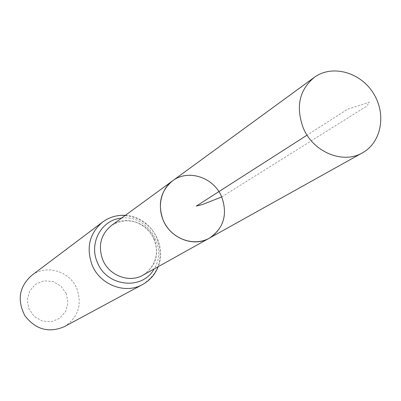 <?xml version="1.0" encoding="UTF-8"?>
<svg xmlns="http://www.w3.org/2000/svg" width="401" height="401" viewBox="0 0 401 401"><rect width="100%" height="100%" fill="white"/><g stroke="black" fill="none" stroke-linecap="round" stroke-linejoin="round"><path stroke-width="0.3" stroke-dasharray="2 1.5" d="M66.33 293.682L61.007 286.134L53.052 281.547L44.025 280.84L35.689 284.174L29.704 290.905L27.278 299.722L28.917 308.865L34.301 316.494L42.351 321.081L51.438 321.712L59.754 318.284L65.654 311.507L67.99 302.73L66.33 293.682M64.28 326.695C78.08 317.592 82.305 304.986 76.957 288.865C70.075 271.121 46.065 263.938 31.524 275.542M172.61 180.821C186.726 170.365 208.856 175.658 218.891 191.618C229.187 207.412 224.74 229.728 209.337 238.169M221.708 196.921L366.574 106.21L369.441 102.165L347.602 109.192L307.086 135.137M154.305 239.126C159.528 254.455 155.783 266.449 143.072 275.106C174.951 253.397 144.044 205.708 111.343 225.562C125.072 214.926 147.623 222.174 154.305 239.126M121.523 218.129C147.067 214.239 168.3 247.392 154.079 268.966M102.571 222.084C119.889 208.254 148.716 217.317 157.202 238.866C163.834 258.434 158.956 273.657 142.555 284.53M125.318 215.357C149.443 216.189 167.518 244.415 158.189 266.68"/><path stroke-width="0.6" d="M221.708 196.921C213.908 177.382 188.169 168.771 172.61 180.821C159.543 190.189 156.41 210.695 166.004 225.487C175.427 240.389 195.362 246.119 209.337 238.169C223.713 228.339 227.833 214.59 221.708 196.921L202.645 204.46L196.279 206.099L307.086 135.137M102.571 222.084L31.524 275.542C19.133 286.875 16.937 300.299 24.952 315.818C35.694 329.587 48.802 333.211 64.28 326.695L142.555 284.53C125.227 294.509 99.944 284.855 92.065 264.946C85.989 247.628 89.488 233.337 102.571 222.084C109.328 217.141 116.912 214.901 125.318 215.357M172.61 180.821L111.343 225.562C100.736 234.46 97.864 245.858 102.731 259.763C109.032 275.672 129.333 283.296 143.072 275.106L209.337 238.169C193.778 247.462 170.505 238.49 163.142 220.084C157.443 204.014 160.595 190.926 172.61 180.821L314.224 77.418C331.853 64.361 359.968 71.944 373.125 92.847C386.604 113.538 381.732 142.25 362.499 152.801C343.096 164.46 313.191 152.179 303.291 128.034C295.587 106.982 299.231 90.11 314.224 77.418M154.079 268.966C142.45 290.655 106.641 286.8 97.378 262.364C88.586 243.071 101.648 219.608 121.523 218.129M158.189 266.68C155.082 274.51 149.874 280.459 142.555 284.53M209.337 238.169L362.499 152.801"/></g></svg>
